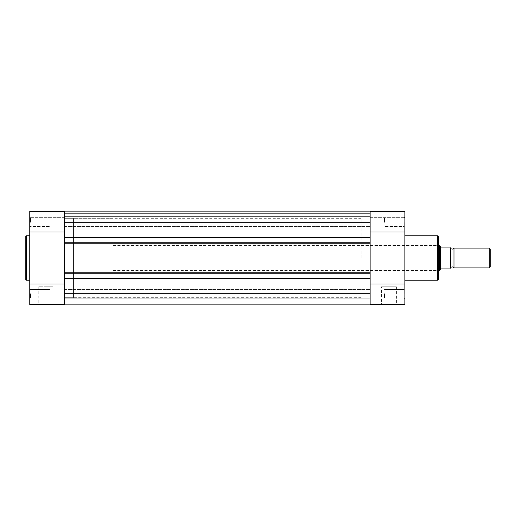 <?xml version="1.0" encoding="UTF-8"?>
<svg xmlns="http://www.w3.org/2000/svg" width="516" height="516" viewBox="0 0 516 516"><rect width="100%" height="100%" fill="white"/><g stroke="black" fill="none" stroke-linecap="round" stroke-linejoin="round"><path stroke-width="0.39" stroke-dasharray="2.58 1.94" d="M64.5 237.508L64.5 236.915L370.133 236.915L64.5 236.915L64.5 237.508L64.5 236.915L370.133 236.915L64.5 236.915L64.5 273.235L64.5 272.635L370.133 272.635L64.5 272.635L64.5 279.085L370.133 279.085L64.5 279.085L64.5 278.492L64.5 293.72L64.5 289.405L64.5 293.72L64.5 289.405L64.5 293.72L370.133 293.72L370.133 304.143L370.133 289.405L370.133 304.64L404.86 304.64L404.86 284L370.133 284L370.133 232L404.86 232L404.86 211.36L404.86 217.313L404.86 211.36L370.133 211.36L370.133 237.508L64.5 237.508L370.133 237.508L370.133 236.915L370.133 273.235L370.133 272.635L370.133 273.235L64.5 273.235L370.133 273.235L370.133 272.635L64.5 272.635L64.5 273.235L64.5 272.635L370.133 272.635L370.133 293.72L370.133 211.857L370.133 226.595L370.133 222.28L370.133 226.595L370.133 222.28L64.5 222.28L64.5 237.508L370.133 237.508L370.133 236.915L370.133 237.508M404.067 222.28L404.067 218.107L404.067 222.28M404.067 293.72L404.067 297.893L404.067 293.72M396.404 286.78L396.404 303.847L397.197 304.64L380.776 304.64L381.569 303.847L396.404 303.847L381.569 303.847L381.569 286.78L396.404 286.78L381.569 286.78M438.6 279.233L438.6 236.767M437.807 258L437.807 270.403L437.807 258M384.517 222.28L384.517 218.107L384.517 222.28M384.517 293.72L384.517 297.893L384.517 293.72M361.2 258L361.2 218.307L361.2 258M370.133 258L370.133 218.307L370.133 258M404.86 258L404.86 235.773L404.86 258M404.86 293.72L404.86 288.76L404.86 293.72M404.86 232L404.86 284M370.133 217.313L404.86 217.313L370.133 217.313M453.983 267.92L453.983 248.08M489.233 248.08L489.233 267.92M490.2 266.959L490.2 249.041M113.12 245.597L113.12 270.403L113.12 245.597L438.6 245.597M440.458 269.152L439.593 270.403L439.593 245.597L440.883 247.087L450.113 247.087L450.113 268.913L440.458 269.152L440.458 246.848M113.12 270.403L438.6 270.403M361.2 218.307L64.5 218.307L64.5 297.693L64.5 218.307L64.5 258L64.5 218.307L73.433 218.307L73.433 297.693L73.433 218.307L113.12 218.307L113.12 297.693L113.12 218.307M361.2 297.693L64.5 297.693L64.5 258L64.5 297.693L73.433 297.693L73.433 258L73.433 297.693L113.12 297.693M450.507 267.92L450.507 248.08L450.507 267.92M64.5 211.857L64.5 213.347L64.5 211.857L370.133 211.857L370.133 216.623L64.5 216.623L370.133 216.623L370.133 213.347L370.133 216.623L64.5 216.623L370.133 216.623L370.133 213.347L64.5 213.347L370.133 213.347L64.5 213.347L64.5 216.623L64.5 213.347L370.133 213.347L370.133 211.857L370.133 213.347L64.5 213.347L370.133 213.347L64.5 213.347L64.5 216.623L64.5 213.347L370.133 213.347L370.133 211.857L64.5 211.857L64.5 222.28L64.5 211.857L370.133 211.857L64.5 211.857L64.5 213.347L64.5 211.857L370.133 211.857M64.5 242.765L64.5 243.365L370.133 243.365L370.133 242.765L370.133 243.365L64.5 243.365L370.133 243.365L64.5 243.365L64.5 242.765L370.133 242.765M64.5 278.492L64.5 279.085L370.133 279.085L64.5 279.085L64.5 278.492L370.133 278.492L64.5 278.492L370.133 278.492L370.133 279.085L370.133 278.492M64.5 304.143L64.5 298.19L370.133 298.19L64.5 298.19L64.5 304.143L64.5 298.19L370.133 298.19L64.5 298.19L64.5 304.143L64.5 293.72L64.5 304.143L370.133 304.143L64.5 304.143L370.133 304.143L370.133 298.19L370.133 304.143L64.5 304.143L370.133 304.143L370.133 298.19L370.133 304.143M64.5 273.235L370.133 273.235M64.5 293.72L64.5 298.042L64.5 293.72M64.5 222.28L64.5 226.595L64.5 222.28M29.767 293.72L29.767 298.687L29.767 293.72M30.56 293.72L30.56 297.893L30.56 293.72M29.767 222.28L29.767 217.313L29.767 222.28M30.56 222.28L30.56 218.107L30.56 222.28M53.064 286.78L45.647 286.78L53.064 286.78L53.064 303.847L45.647 303.847L53.064 303.847L53.858 304.64L37.436 304.64L38.229 303.847L45.647 303.847L38.229 303.847L38.229 286.78L45.647 286.78L38.229 286.78M25.8 236.47L25.8 258M50.11 222.28L50.11 218.107L50.11 222.28M50.11 293.72L50.11 297.893L50.11 293.72M29.767 258L29.767 235.773L29.767 258M29.767 284L64.5 284L64.5 232L64.5 304.64L29.767 304.64L29.767 211.36M64.5 211.36L64.5 232L29.767 232M64.5 217.313L29.767 217.313L64.5 217.313M437.607 235.773L437.607 280.227M26.497 280.227L26.497 235.773M404.067 226.447L404.86 227.24L404.067 226.447L384.517 226.447L404.067 226.447M404.067 297.893L404.86 298.687L404.067 297.893L384.517 297.893L404.067 297.893M361.2 270.403L437.807 270.403L438.6 271.197M361.2 245.597L437.807 245.597L438.6 244.803M384.517 218.107L404.067 218.107L404.86 217.313L404.067 218.107L384.517 218.107M384.517 289.553L404.067 289.553L404.86 288.76L404.067 289.553L384.517 289.553M64.5 289.405L370.133 289.405L64.5 289.405M64.5 217.958L370.133 217.958L64.5 217.958M64.5 298.042L370.133 298.042L64.5 298.042M64.5 226.595L370.133 226.595L64.5 226.595M30.56 297.893L29.767 298.687L30.56 297.893L50.11 297.893L30.56 297.893M30.56 226.447L29.767 227.24L30.56 226.447L50.11 226.447L30.56 226.447M50.11 218.107L30.56 218.107L29.767 217.313L30.56 218.107L50.11 218.107M50.11 289.553L30.56 289.553L29.767 288.76L30.56 289.553L50.11 289.553"/><path stroke-width="0.77" d="M380.776 304.64L397.197 304.64M438.6 236.767L438.6 279.233L437.607 280.227L437.607 235.773L438.6 236.767M370.133 211.36L370.133 232L404.86 232L404.86 211.36L370.133 211.36M404.86 284L370.133 284L370.133 304.64L404.86 304.64L404.86 232M453.983 248.08A2.012 2.012 0 0 1 450.507 248.08L450.507 267.92A2.012 2.012 0 0 1 453.983 267.92L489.233 267.92L489.233 248.08L453.983 248.08L453.983 267.92M489.233 248.08L490.2 249.041L490.2 266.959L489.233 267.92M438.6 245.597L439.593 245.597L439.593 270.403L438.6 270.403M450.507 248.08L450.507 267.92M439.593 245.597L440.883 247.087L450.507 247.087L450.113 247.087L450.113 268.913L450.507 268.913L440.883 268.913L439.593 270.403M440.458 246.848L440.458 269.152M64.5 304.143L370.133 304.143M370.133 278.492L370.133 293.72L64.5 293.72L64.5 284L29.767 284L29.767 304.64L64.5 304.64L64.5 278.492L370.133 278.492L370.133 273.235L64.5 273.235L64.5 278.492M64.5 237.508L370.133 237.508L370.133 222.28L64.5 222.28L64.5 211.36L29.767 211.36L29.767 232L64.5 232L64.5 222.28L64.5 242.765L370.133 242.765L370.133 273.235M64.5 242.765L64.5 273.235M370.133 237.508L370.133 242.765M64.5 211.857L370.133 211.857M37.436 304.64L53.858 304.64M25.8 258L25.8 236.47L26.497 235.773L26.497 280.227L25.8 279.53L25.8 258L25.8 279.53M29.767 232L29.767 284M404.86 235.773L437.607 235.773M404.86 280.227L437.607 280.227M29.767 235.773L26.497 235.773M29.767 280.227L26.497 280.227M64.5 211.36L29.767 211.36"/></g></svg>
